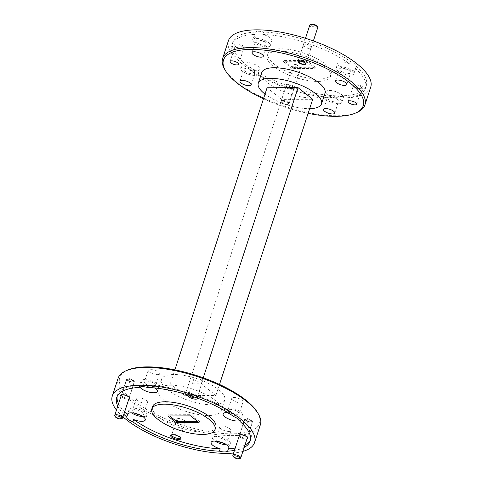 <?xml version="1.0" encoding="UTF-8"?>
<svg xmlns="http://www.w3.org/2000/svg" width="483" height="483" viewBox="0 0 483 483"><rect width="100%" height="100%" fill="white"/><g stroke="black" fill="none" stroke-linecap="round" stroke-linejoin="round"><path stroke-width="0.36" stroke-dasharray="2.42 1.81" d="M122.199 418.369A4.16 1.455 18.1 0 1 121.082 418.544A4.16 1.455 18.1 0 1 114.863 415.972M132.463 381.884A3.327 1.165 18.1 0 1 128.478 380.707A3.327 1.165 18.1 0 1 127.76 378.998A3.327 1.165 18.1 0 1 128.653 378.859A3.327 1.165 18.1 0 1 133.628 380.918A3.327 1.165 18.1 0 1 132.463 381.884M127.935 379.221A4.16 1.455 -161.9 0 0 126.818 379.397A4.16 1.455 -161.9 0 0 126.365 379.819A4.16 1.455 -161.9 0 0 128.333 381.872A4.16 1.455 -161.9 0 0 132.698 383.007A4.16 1.455 -161.9 0 0 134.268 382.403A4.16 1.455 -161.9 0 0 134.147 381.793A4.16 1.455 -161.9 0 0 127.935 379.221M286.781 104.569A3.327 1.165 -161.9 0 0 287.675 104.425A3.327 1.165 -161.9 0 0 286.956 102.722A3.327 1.165 -161.9 0 0 282.972 101.539A3.327 1.165 -161.9 0 0 281.806 102.511A3.327 1.165 -161.9 0 0 286.781 104.569M282.736 100.422A4.16 1.455 18.1 0 1 287.101 101.557A4.16 1.455 18.1 0 1 289.069 103.603A4.16 1.455 18.1 0 1 288.617 104.032A4.16 1.455 18.1 0 1 287.5 104.207A4.16 1.455 18.1 0 1 281.281 101.635A4.16 1.455 18.1 0 1 281.166 101.019A4.16 1.455 18.1 0 1 282.736 100.422M295.071 64.523A3.327 1.165 18.1 0 1 300.046 66.582A3.327 1.165 18.1 0 1 298.88 67.548A3.327 1.165 18.1 0 1 294.896 66.364A3.327 1.165 18.1 0 1 294.177 64.662A3.327 1.165 18.1 0 1 295.071 64.523M299.116 68.671A4.16 1.455 -161.9 0 0 300.686 68.067A4.16 1.455 -161.9 0 0 300.571 67.457A4.16 1.455 -161.9 0 0 294.352 64.885A4.16 1.455 -161.9 0 0 293.235 65.06A4.16 1.455 -161.9 0 0 292.783 65.483A4.16 1.455 -161.9 0 0 294.751 67.535A4.16 1.455 -161.9 0 0 299.116 68.671M169.605 415.935L168.12 414.758L190.954 414.686L199.497 421.472L197.625 421.478M292.046 68.526L283.503 61.746L306.337 61.673L314.88 68.453L292.046 68.526L292.432 67.342L283.895 60.556L306.723 60.49L315.266 67.27L292.432 67.342M239.073 436.306A4.655 1.63 -161.9 0 0 239.689 436.91A4.655 1.63 -161.9 0 0 246.976 438.89M240.425 436.288A3.961 1.389 -161.9 0 0 244.446 437.96A3.961 1.389 -161.9 0 0 247.224 437.507A3.961 1.389 -161.9 0 0 247.109 436.928A3.961 1.389 -161.9 0 0 246.493 436.27A3.961 1.389 -161.9 0 0 240.129 434.646A3.961 1.389 -161.9 0 0 239.695 435.05A3.961 1.389 -161.9 0 0 240.425 436.288M251.709 420.307A3.961 1.389 18.1 0 1 252.44 421.544A3.961 1.389 18.1 0 1 249.663 421.997A3.961 1.389 18.1 0 1 245.642 420.325A3.961 1.389 18.1 0 1 244.911 419.087A3.961 1.389 18.1 0 1 247.688 418.64A3.961 1.389 18.1 0 1 251.709 420.307M120.955 396.362A4.655 1.63 -161.9 0 0 121.571 396.966A4.655 1.63 -161.9 0 0 128.858 398.946M122.308 396.344A3.961 1.389 -161.9 0 0 126.329 398.016A3.961 1.389 -161.9 0 0 129.1 397.563A3.961 1.389 -161.9 0 0 128.991 396.984A3.961 1.389 -161.9 0 0 128.369 396.326A3.961 1.389 -161.9 0 0 122.012 394.702A3.961 1.389 -161.9 0 0 121.577 395.106A3.961 1.389 -161.9 0 0 122.308 396.344M133.592 380.363A3.961 1.389 18.1 0 1 134.322 381.6A3.961 1.389 18.1 0 1 131.545 382.053A3.961 1.389 18.1 0 1 127.524 380.381A3.961 1.389 18.1 0 1 126.794 379.143A3.961 1.389 18.1 0 1 129.571 378.696A3.961 1.389 18.1 0 1 133.592 380.363M197.789 398.27A5.325 1.866 -161.9 0 0 197.613 397.618A5.325 1.866 -161.9 0 0 196.78 396.73A5.325 1.866 -161.9 0 0 188.225 394.551A5.325 1.866 -161.9 0 0 187.748 394.889M196.617 397.847A4.456 1.564 -161.9 0 0 197.191 397.358A4.456 1.564 -161.9 0 0 197.064 396.706A4.456 1.564 -161.9 0 0 196.37 395.963A4.456 1.564 -161.9 0 0 189.203 394.134A4.456 1.564 -161.9 0 0 188.72 394.587A4.456 1.564 -161.9 0 0 188.835 395.227M201.538 380.151A4.456 1.564 18.1 0 1 202.359 381.546A4.456 1.564 18.1 0 1 199.238 382.047A4.456 1.564 18.1 0 1 194.709 380.169A4.456 1.564 18.1 0 1 193.888 378.775A4.456 1.564 18.1 0 1 197.01 378.267A4.456 1.564 18.1 0 1 201.538 380.151M180.201 437.489A4.456 1.564 -161.9 0 0 180.05 437.073A4.456 1.564 -161.9 0 0 179.356 436.336A4.456 1.564 -161.9 0 0 172.19 434.507A4.456 1.564 -161.9 0 0 171.827 434.754M184.524 420.518A4.456 1.564 18.1 0 1 185.345 421.913A4.456 1.564 18.1 0 1 182.224 422.42A4.456 1.564 18.1 0 1 177.696 420.542A4.456 1.564 18.1 0 1 176.875 419.147A4.456 1.564 18.1 0 1 179.996 418.64A4.456 1.564 18.1 0 1 184.524 420.518M243.824 46.302A5.325 1.866 18.1 0 1 244.223 48.505A5.325 1.866 18.1 0 1 235.668 46.326A5.325 1.866 18.1 0 1 234.835 45.438A5.325 1.866 18.1 0 1 237.503 43.929A5.325 1.866 18.1 0 1 243.824 46.302M242.907 47.074A4.456 1.564 18.1 0 1 243.728 48.469A4.456 1.564 18.1 0 1 243.239 48.922A4.456 1.564 18.1 0 1 236.078 47.093A4.456 1.564 18.1 0 1 235.384 46.35A4.456 1.564 18.1 0 1 235.257 45.698A4.456 1.564 18.1 0 1 238.379 45.191A4.456 1.564 18.1 0 1 242.907 47.074M361.942 86.246A5.325 1.866 18.1 0 1 362.341 88.449A5.325 1.866 18.1 0 1 353.785 86.27A5.325 1.866 18.1 0 1 352.952 85.382A5.325 1.866 18.1 0 1 355.621 83.873A5.325 1.866 18.1 0 1 361.942 86.246M361.024 87.018A4.456 1.564 18.1 0 1 361.845 88.413A4.456 1.564 18.1 0 1 361.362 88.866A4.456 1.564 18.1 0 1 354.196 87.037A4.456 1.564 18.1 0 1 353.502 86.294A4.456 1.564 18.1 0 1 353.375 85.642A4.456 1.564 18.1 0 1 356.496 85.135A4.456 1.564 18.1 0 1 361.024 87.018M293.863 86.457A4.655 1.63 18.1 0 1 294.213 88.389A4.655 1.63 18.1 0 1 286.733 86.481A4.655 1.63 18.1 0 1 286.002 85.708A4.655 1.63 18.1 0 1 288.339 84.386A4.655 1.63 18.1 0 1 293.863 86.457M293.266 86.964A4.093 1.431 18.1 0 1 294.02 88.244A4.093 1.431 18.1 0 1 293.573 88.661A4.093 1.431 18.1 0 1 286.999 86.982A4.093 1.431 18.1 0 1 286.359 86.306A4.093 1.431 18.1 0 1 286.244 85.702A4.093 1.431 18.1 0 1 289.112 85.237A4.093 1.431 18.1 0 1 293.266 86.964M281.74 103.066A4.093 1.431 -161.9 0 0 285.9 104.787A4.093 1.431 -161.9 0 0 288.768 104.328A4.093 1.431 -161.9 0 0 288.013 103.042A4.093 1.431 -161.9 0 0 283.853 101.321A4.093 1.431 -161.9 0 0 280.985 101.78A4.093 1.431 -161.9 0 0 281.74 103.066M310.877 46.09A4.655 1.63 18.1 0 1 311.227 48.022A4.655 1.63 18.1 0 1 303.747 46.108A4.655 1.63 18.1 0 1 303.016 45.336A4.655 1.63 18.1 0 1 305.353 44.013A4.655 1.63 18.1 0 1 310.877 46.09M310.279 46.591A4.093 1.431 18.1 0 1 311.034 47.871A4.093 1.431 18.1 0 1 310.587 48.288A4.093 1.431 18.1 0 1 304.012 46.61A4.093 1.431 18.1 0 1 303.372 45.933A4.093 1.431 18.1 0 1 303.258 45.33A4.093 1.431 18.1 0 1 306.125 44.865A4.093 1.431 18.1 0 1 310.279 46.591M203.24 377.803L201.272 383.816L170.288 383.919L174.882 369.863M201.272 383.816L215.913 395.45L184.929 395.547L281.728 99.395L312.712 99.299M215.913 395.45L219.511 384.45M170.288 383.919L184.929 395.547M267.087 87.761L281.728 99.395M265.022 94.082A33.261 11.646 -161.9 0 0 308.963 108.675A33.261 11.646 -161.9 0 0 309.651 108.669M212.164 404.826A33.261 11.646 18.1 0 1 177.255 395.758A33.261 11.646 18.1 0 1 161.485 379.348A33.261 11.646 18.1 0 1 174.037 374.536A33.261 11.646 18.1 0 1 208.946 383.611A33.261 11.646 18.1 0 1 224.716 400.015A33.261 11.646 18.1 0 1 212.164 404.826M257.415 412.379A73.513 25.738 18.1 0 1 231.749 433.812A73.513 25.738 18.1 0 1 143.626 407.682A73.513 25.738 18.1 0 1 127.796 370.014M118.093 378.28A74.841 26.209 -161.9 0 0 153.576 415.193A74.841 26.209 -161.9 0 0 232.124 435.606A74.841 26.209 -161.9 0 0 260.367 424.78M356.708 112.563A74.841 26.209 18.1 0 1 336.663 115.757A74.841 26.209 18.1 0 1 224.746 69.431M230.832 414.529A9.316 3.26 -161.9 0 0 238.862 416.28A9.316 3.26 -161.9 0 0 242.375 414.933A9.316 3.26 -161.9 0 0 237.956 410.339A9.316 3.26 -161.9 0 0 228.181 407.797A9.316 3.26 -161.9 0 0 224.667 409.143A9.316 3.26 -161.9 0 0 227.04 412.542M228.984 412.053A5.923 2.071 18.1 0 1 227.891 410.2A5.923 2.071 18.1 0 1 232.039 409.53A5.923 2.071 18.1 0 1 238.059 412.023A5.923 2.071 18.1 0 1 239.151 413.877A5.923 2.071 18.1 0 1 234.998 414.553A5.923 2.071 18.1 0 1 228.984 412.053M139.201 387.451L139.973 385.084A9.316 3.26 -161.9 0 0 139.599 385.639A9.316 3.26 -161.9 0 0 139.883 387.046M154.934 388.03A9.316 3.26 -161.9 0 0 155.339 388.036A9.316 3.26 -161.9 0 0 158.853 386.69A9.316 3.26 -161.9 0 0 154.433 382.095A9.316 3.26 -161.9 0 0 144.659 379.553A9.316 3.26 -161.9 0 0 141.145 380.9A9.316 3.26 -161.9 0 0 152.175 387.716M145.461 383.81A5.923 2.071 18.1 0 1 144.369 381.956A5.923 2.071 18.1 0 1 148.516 381.286A5.923 2.071 18.1 0 1 154.536 383.78A5.923 2.071 18.1 0 1 155.629 385.633A5.923 2.071 18.1 0 1 151.481 386.303A5.923 2.071 18.1 0 1 145.461 383.81M142.902 416.575A9.316 3.26 -161.9 0 0 143.306 416.581A9.316 3.26 -161.9 0 0 146.82 415.235A9.316 3.26 -161.9 0 0 142.407 410.641A9.316 3.26 -161.9 0 0 132.632 408.099A9.316 3.26 -161.9 0 0 129.118 409.445A9.316 3.26 -161.9 0 0 131.485 412.844M134.89 413.291A5.923 2.071 18.1 0 1 133.435 412.355A5.923 2.071 18.1 0 1 132.342 410.502A5.923 2.071 18.1 0 1 136.49 409.832A5.923 2.071 18.1 0 1 142.503 412.325A5.923 2.071 18.1 0 1 143.596 414.179A5.923 2.071 18.1 0 1 139.895 414.927M226.424 444.819A9.316 3.26 -161.9 0 0 226.829 444.825A9.316 3.26 -161.9 0 0 230.343 443.479A9.316 3.26 -161.9 0 0 225.929 438.884A9.316 3.26 -161.9 0 0 216.155 436.348A9.316 3.26 -161.9 0 0 212.641 437.695A9.316 3.26 -161.9 0 0 215.007 441.088M218.413 441.534A5.923 2.071 18.1 0 1 216.958 440.599A5.923 2.071 18.1 0 1 215.865 438.745A5.923 2.071 18.1 0 1 220.013 438.075A5.923 2.071 18.1 0 1 226.026 440.574A5.923 2.071 18.1 0 1 227.119 442.428A5.923 2.071 18.1 0 1 223.418 443.171M242.122 64.01A9.316 3.26 18.1 0 1 242.176 63.539A9.316 3.26 18.1 0 1 245.69 62.192A9.316 3.26 18.1 0 1 255.465 64.734A9.316 3.26 18.1 0 1 259.878 69.329A9.316 3.26 18.1 0 1 256.364 70.675A9.316 3.26 18.1 0 1 248.274 68.9L249.047 66.527A9.316 3.26 18.1 0 1 242.895 61.643L242.122 64.01A70.186 24.579 18.1 0 1 232.094 44.478A70.186 24.579 18.1 0 1 254.583 34.438L255.356 32.065A9.316 3.26 18.1 0 1 258.496 31.28A9.316 3.26 18.1 0 1 263.585 32.041A70.186 24.579 18.1 0 1 350.109 61.305A9.316 3.26 18.1 0 1 356.261 66.189A70.186 24.579 18.1 0 1 366.289 85.72A70.186 24.579 18.1 0 1 343.799 95.761A9.316 3.26 18.1 0 1 340.66 96.552A9.316 3.26 18.1 0 1 335.576 95.791L334.804 98.158A9.316 3.26 18.1 0 1 325.699 91.788A9.316 3.26 18.1 0 1 329.213 90.442A9.316 3.26 18.1 0 1 338.988 92.978A9.316 3.26 18.1 0 1 343.401 97.572A9.316 3.26 18.1 0 1 343.027 98.134L343.799 95.761M254.819 75.414A9.316 3.26 18.1 0 1 245.044 72.873A9.316 3.26 18.1 0 1 240.625 68.278A9.316 3.26 18.1 0 1 244.138 66.932A9.316 3.26 18.1 0 1 253.913 69.474A9.316 3.26 18.1 0 1 258.333 74.068A9.316 3.26 18.1 0 1 254.819 75.414M254.016 71.158A5.923 2.071 -161.9 0 0 248.002 68.664A5.923 2.071 -161.9 0 0 243.849 69.335A5.923 2.071 -161.9 0 0 244.941 71.188A5.923 2.071 -161.9 0 0 250.961 73.682A5.923 2.071 -161.9 0 0 255.109 73.011A5.923 2.071 -161.9 0 0 254.016 71.158M263.585 32.041L262.806 34.408A9.316 3.26 18.1 0 1 271.911 40.783A9.316 3.26 18.1 0 1 268.397 42.13A9.316 3.26 18.1 0 1 258.622 39.588A9.316 3.26 18.1 0 1 254.203 34.993A9.316 3.26 18.1 0 1 254.583 34.438M266.845 46.869A9.316 3.26 18.1 0 1 257.071 44.327A9.316 3.26 18.1 0 1 252.657 39.733A9.316 3.26 18.1 0 1 256.171 38.386A9.316 3.26 18.1 0 1 265.946 40.928A9.316 3.26 18.1 0 1 270.359 45.523A9.316 3.26 18.1 0 1 266.845 46.869M266.042 42.613A5.923 2.071 -161.9 0 0 260.029 40.119A5.923 2.071 -161.9 0 0 255.881 40.789A5.923 2.071 -161.9 0 0 256.974 42.643A5.923 2.071 -161.9 0 0 262.987 45.136A5.923 2.071 -161.9 0 0 267.135 44.466A5.923 2.071 -161.9 0 0 266.042 42.613M356.261 66.189L355.488 68.562A9.316 3.26 18.1 0 1 355.434 69.027A9.316 3.26 18.1 0 1 351.92 70.373A9.316 3.26 18.1 0 1 342.145 67.831A9.316 3.26 18.1 0 1 337.726 63.243A9.316 3.26 18.1 0 1 341.24 61.89A9.316 3.26 18.1 0 1 349.336 63.671L350.109 61.305M350.368 75.113A9.316 3.26 18.1 0 1 340.593 72.571A9.316 3.26 18.1 0 1 336.18 67.976A9.316 3.26 18.1 0 1 339.694 66.63A9.316 3.26 18.1 0 1 349.469 69.172A9.316 3.26 18.1 0 1 353.882 73.766A9.316 3.26 18.1 0 1 350.368 75.113M349.565 70.856A5.923 2.071 -161.9 0 0 343.552 68.363A5.923 2.071 -161.9 0 0 339.404 69.033A5.923 2.071 -161.9 0 0 340.497 70.886A5.923 2.071 -161.9 0 0 346.51 73.38A5.923 2.071 -161.9 0 0 350.658 72.71A5.923 2.071 -161.9 0 0 349.565 70.856M338.341 103.658A9.316 3.26 18.1 0 1 328.567 101.116A9.316 3.26 18.1 0 1 324.147 96.528A9.316 3.26 18.1 0 1 327.661 95.175A9.316 3.26 18.1 0 1 337.436 97.717A9.316 3.26 18.1 0 1 341.855 102.311A9.316 3.26 18.1 0 1 338.341 103.658M337.539 99.401A5.923 2.071 -161.9 0 0 331.519 96.908A5.923 2.071 -161.9 0 0 327.371 97.578A5.923 2.071 -161.9 0 0 328.464 99.432A5.923 2.071 -161.9 0 0 334.484 101.931A5.923 2.071 -161.9 0 0 338.631 101.255A5.923 2.071 -161.9 0 0 337.539 99.401M306.337 61.673L306.723 60.49M283.503 61.746L283.895 60.556M314.88 68.453L315.266 67.27M318.641 79.061A33.261 11.646 18.1 0 1 283.732 69.987A33.261 11.646 18.1 0 1 267.962 53.583A33.261 11.646 18.1 0 1 280.514 48.771A33.261 11.646 18.1 0 1 315.423 57.845A33.261 11.646 18.1 0 1 331.193 74.249A33.261 11.646 18.1 0 1 318.641 79.061M279.742 51.138A33.261 11.646 18.1 0 1 314.65 60.212A33.261 11.646 18.1 0 1 330.42 76.616A33.261 11.646 18.1 0 1 317.868 81.428A33.261 11.646 18.1 0 1 282.96 72.359A33.261 11.646 18.1 0 1 267.19 55.95A33.261 11.646 18.1 0 1 279.742 51.138M262.806 34.408A70.186 24.579 18.1 0 1 349.336 63.671M355.488 68.562A70.186 24.579 18.1 0 1 365.516 88.087A70.186 24.579 18.1 0 1 343.027 98.134M334.804 98.158A70.186 24.579 18.1 0 1 248.274 68.9M335.576 95.791A70.186 24.579 18.1 0 1 249.047 66.527M242.895 61.643A70.186 24.579 18.1 0 1 232.866 42.112A70.186 24.579 18.1 0 1 255.356 32.065M370.715 87.169A74.841 26.209 18.1 0 1 342.471 97.989A74.841 26.209 18.1 0 1 263.923 77.576A74.841 26.209 18.1 0 1 228.441 40.663M324.999 93.201A33.261 11.646 18.1 0 1 312.447 98.013A33.261 11.646 18.1 0 1 277.538 88.938A33.261 11.646 18.1 0 1 261.768 72.535M263.489 98.761A73.513 25.738 -161.9 0 0 308.118 113.348M170.553 385.199A33.261 11.646 18.1 0 1 205.462 394.273A33.261 11.646 18.1 0 1 221.232 410.677A33.261 11.646 18.1 0 1 208.68 415.489A33.261 11.646 18.1 0 1 173.771 406.414A33.261 11.646 18.1 0 1 158.001 390.01A33.261 11.646 18.1 0 1 170.553 385.199M137.305 400.51A5.923 2.071 18.1 0 1 136.212 398.656A5.923 2.071 18.1 0 1 140.36 397.986A5.923 2.071 18.1 0 1 146.373 400.479A5.923 2.071 18.1 0 1 147.466 402.333A5.923 2.071 18.1 0 1 143.318 403.003A5.923 2.071 18.1 0 1 137.305 400.51M149.338 371.964A5.923 2.071 18.1 0 1 148.245 370.111A5.923 2.071 18.1 0 1 152.393 369.441A5.923 2.071 18.1 0 1 158.406 371.934A5.923 2.071 18.1 0 1 159.499 373.788A5.923 2.071 18.1 0 1 155.351 374.458A5.923 2.071 18.1 0 1 149.338 371.964M232.854 400.208A5.923 2.071 18.1 0 1 231.768 398.354A5.923 2.071 18.1 0 1 235.915 397.684A5.923 2.071 18.1 0 1 241.929 400.178A5.923 2.071 18.1 0 1 243.021 402.031A5.923 2.071 18.1 0 1 238.874 402.701A5.923 2.071 18.1 0 1 232.854 400.208M220.828 428.753A5.923 2.071 18.1 0 1 219.735 426.9A5.923 2.071 18.1 0 1 223.883 426.229A5.923 2.071 18.1 0 1 229.896 428.723A5.923 2.071 18.1 0 1 230.989 430.582A5.923 2.071 18.1 0 1 226.841 431.253A5.923 2.071 18.1 0 1 220.828 428.753M242.895 451.388A74.841 26.209 18.1 0 1 233.603 453.042M244.187 447.427A70.186 24.579 18.1 0 1 234.454 450.44M123.847 414.287A70.186 24.579 18.1 0 1 117.774 406.106M122.996 416.889A74.841 26.209 18.1 0 1 116.475 410.067M215.81 427.262A33.261 11.646 18.1 0 1 203.258 432.074A33.261 11.646 18.1 0 1 168.35 422.999A33.261 11.646 18.1 0 1 152.58 406.595M154.832 387.964A9.316 3.26 -161.9 0 0 148.196 385.054A70.186 24.579 18.1 0 1 234.726 414.317A9.316 3.26 -161.9 0 0 227.807 412.585M124.62 411.914A70.186 24.579 18.1 0 1 118.546 403.74M117.182 396.338A70.186 24.579 18.1 0 1 117.484 395.124A70.186 24.579 18.1 0 1 139.973 385.084M239.767 420.639A9.316 3.26 -161.9 0 0 240.824 419.673A9.316 3.26 -161.9 0 0 240.878 419.202A70.186 24.579 18.1 0 1 250.906 438.733A70.186 24.579 18.1 0 1 250.436 439.892M244.966 445.06A70.186 24.579 18.1 0 1 235.233 448.067M148.196 385.054L147.424 387.426M233.953 416.684L234.726 414.317M240.878 419.202L240.105 421.574M167.734 415.941L168.12 414.758M190.568 415.869L190.954 414.686M199.105 422.655L199.497 421.472M299.75 60.049A4.16 1.455 18.1 0 1 304.115 61.184A4.16 1.455 18.1 0 1 306.083 63.237A4.16 1.455 18.1 0 1 305.63 63.659A4.16 1.455 18.1 0 1 304.513 63.834A4.16 1.455 18.1 0 1 298.295 61.263A4.16 1.455 18.1 0 1 298.18 60.653A4.16 1.455 18.1 0 1 299.75 60.049M317.059 26.209A3.327 1.165 18.1 0 1 315.894 27.181A3.327 1.165 18.1 0 1 311.909 25.997A3.327 1.165 18.1 0 1 311.191 24.295M309.796 25.116A4.16 1.455 -161.9 0 0 311.764 27.163A4.16 1.455 -161.9 0 0 316.13 28.298A4.16 1.455 -161.9 0 0 317.699 27.694M240.317 458.313A4.16 1.455 18.1 0 1 239.2 458.488A4.16 1.455 18.1 0 1 232.981 455.916M250.58 421.828A3.327 1.165 18.1 0 1 246.596 420.651A3.327 1.165 18.1 0 1 245.877 418.942A3.327 1.165 18.1 0 1 246.771 418.803A3.327 1.165 18.1 0 1 251.746 420.862A3.327 1.165 18.1 0 1 250.58 421.828M246.052 419.166A4.16 1.455 -161.9 0 0 244.935 419.341A4.16 1.455 -161.9 0 0 244.483 419.763A4.16 1.455 -161.9 0 0 246.451 421.816A4.16 1.455 -161.9 0 0 250.816 422.951A4.16 1.455 -161.9 0 0 252.386 422.347A4.16 1.455 -161.9 0 0 252.271 421.737A4.16 1.455 -161.9 0 0 246.052 419.166M127.76 378.998L126.818 379.397M121.414 394.967L126.365 379.819M129.317 397.551L134.268 382.403M133.628 380.918L134.147 381.793M287.675 104.425L288.617 104.032M300.046 66.582L300.571 67.457M289.069 103.603L300.686 68.067M281.166 101.019L292.783 65.483M294.177 64.662L293.235 65.06M281.806 102.511L281.281 101.635M247.109 436.928L247.55 437.664M252.44 421.544L247.224 437.507M128.991 396.984L129.432 397.72M134.322 381.6L129.1 397.563M197.064 396.706L197.613 397.618M202.359 381.546L197.191 397.358M180.05 437.073L180.6 437.984M185.345 421.913L180.177 437.731M243.239 48.922L244.223 48.505M238.56 64.281L243.728 48.469M361.362 88.866L362.341 88.449M356.677 104.225L361.845 88.413M293.573 88.661L294.213 88.389M288.768 104.328L294.02 88.244M310.587 48.288L311.227 48.022M305.781 63.955L311.034 47.871M224.667 409.143L223.122 413.883M141.145 380.9L139.599 385.639M129.118 409.445L127.566 414.185M212.641 437.695L211.089 442.434M240.625 68.278L242.176 63.539M252.657 39.733L254.203 34.993M336.18 67.976L337.726 63.243M324.147 96.528L325.699 91.788M330.42 76.616L331.193 74.249M221.232 410.677L224.716 400.015M334.755 113.107L338.631 101.255M346.788 84.555L350.658 72.71M365.516 88.087L366.289 85.72M263.265 56.312L267.135 44.466M251.232 84.857L255.109 73.011M232.094 44.478L232.866 42.112M230.989 430.582L227.119 442.428M147.466 402.333L143.596 414.179M116.711 397.491L117.484 395.124M159.499 373.788L155.629 385.633M243.021 402.031L239.151 413.877M250.134 441.106L250.906 438.733M231.768 398.354L227.891 410.2M148.245 370.111L144.369 381.956M136.212 398.656L132.342 410.502M219.735 426.9L215.865 438.745M239.979 81.18L243.849 69.335M252.011 52.635L255.881 40.789M335.534 80.878L339.404 69.033M323.501 109.424L327.371 97.578M158.001 390.01L161.485 379.348M267.19 55.95L267.962 53.583M341.855 102.311L343.401 97.572M353.882 73.766L355.434 69.027M270.359 45.523L271.911 40.783M258.333 74.068L259.878 69.329M230.343 443.479L228.797 448.218M146.82 415.235L145.274 419.975M158.853 386.69L157.301 391.429M242.375 414.933L240.824 419.673M297.999 61.413L303.258 45.33M303.372 45.933L303.016 45.336M280.985 101.78L286.244 85.702M286.359 86.306L286.002 85.708M348.207 101.454L353.375 85.642M353.502 86.294L352.952 85.382M230.089 61.51L235.257 45.698M235.384 46.35L234.835 45.438M176.875 419.147L171.706 434.96M172.19 434.507L171.211 434.917M193.888 378.775L188.72 394.587M189.203 394.134L188.225 394.551M126.794 379.143L121.577 395.106M122.012 394.702L121.221 395.034M244.911 419.087L239.695 435.05M240.129 434.646L239.339 434.978M306.083 63.237L313.37 40.94M298.18 60.653L305.491 38.29M245.877 418.942L244.935 419.341M239.532 434.911L244.483 419.763M247.435 437.495L252.386 422.347M251.746 420.862L252.271 421.737"/><path stroke-width="0.72" d="M116.554 415.875A3.327 1.165 -161.9 0 0 115.389 416.847A3.327 1.165 -161.9 0 0 120.364 418.906A3.327 1.165 -161.9 0 0 121.257 418.761A3.327 1.165 -161.9 0 0 120.539 417.058A3.327 1.165 -161.9 0 0 116.554 415.875M115.389 416.847L114.863 415.972A4.16 1.455 18.1 0 1 114.749 415.362A4.16 1.455 18.1 0 1 116.318 414.758A4.16 1.455 18.1 0 1 120.678 415.893A4.16 1.455 18.1 0 1 122.652 417.94A4.16 1.455 18.1 0 1 122.199 418.369L121.257 418.761M197.625 421.478L176.663 421.544L169.605 415.935M246.976 438.89A4.655 1.63 -161.9 0 0 247.55 437.664A4.655 1.63 -161.9 0 0 246.825 436.892A4.655 1.63 -161.9 0 0 239.339 434.978A4.655 1.63 -161.9 0 0 239.073 436.306M128.858 398.946A4.655 1.63 -161.9 0 0 129.432 397.72A4.655 1.63 -161.9 0 0 128.701 396.948A4.655 1.63 -161.9 0 0 121.221 395.034A4.655 1.63 -161.9 0 0 120.955 396.362M187.748 394.889A5.325 1.866 -161.9 0 0 188.624 396.754A5.325 1.866 -161.9 0 0 194.196 399.03A5.325 1.866 -161.9 0 0 197.789 398.27M188.835 395.227A4.456 1.564 -161.9 0 0 189.541 395.982A4.456 1.564 -161.9 0 0 196.617 397.847M171.61 437.127A5.325 1.866 -161.9 0 0 177.931 439.5A5.325 1.866 -161.9 0 0 180.6 437.984A5.325 1.866 -161.9 0 0 179.767 437.103A5.325 1.866 -161.9 0 0 171.211 434.917A5.325 1.866 -161.9 0 0 171.61 437.127M171.827 434.754A4.456 1.564 -161.9 0 0 171.706 434.96A4.456 1.564 -161.9 0 0 172.528 436.354A4.456 1.564 -161.9 0 0 177.056 438.232A4.456 1.564 -161.9 0 0 180.177 437.731A4.456 1.564 -161.9 0 0 180.201 437.489M230.91 62.905A4.456 1.564 -161.9 0 0 235.438 64.788A4.456 1.564 -161.9 0 0 238.56 64.281A4.456 1.564 -161.9 0 0 237.739 62.887A4.456 1.564 -161.9 0 0 233.211 61.009A4.456 1.564 -161.9 0 0 230.089 61.51A4.456 1.564 -161.9 0 0 230.91 62.905M349.028 102.849A4.456 1.564 -161.9 0 0 353.556 104.733A4.456 1.564 -161.9 0 0 356.677 104.225A4.456 1.564 -161.9 0 0 355.856 102.831A4.456 1.564 -161.9 0 0 351.328 100.953A4.456 1.564 -161.9 0 0 348.207 101.454A4.456 1.564 -161.9 0 0 349.028 102.849M298.754 62.693A4.093 1.431 -161.9 0 0 302.913 64.42A4.093 1.431 -161.9 0 0 305.781 63.955A4.093 1.431 -161.9 0 0 305.027 62.675A4.093 1.431 -161.9 0 0 300.867 60.949A4.093 1.431 -161.9 0 0 297.999 61.413A4.093 1.431 -161.9 0 0 298.754 62.693M203.24 377.803L298.071 87.664L267.087 87.761L174.882 369.863M219.511 384.45L312.712 99.299L298.071 87.664M309.651 108.669A33.261 11.646 -161.9 0 0 321.515 103.863A33.261 11.646 -161.9 0 0 305.745 87.459A33.261 11.646 -161.9 0 0 270.836 78.385A33.261 11.646 -161.9 0 0 258.284 83.197A33.261 11.646 -161.9 0 0 265.022 94.082M126.292 370.654L127.796 370.014A73.513 25.738 18.1 0 1 147.484 366.875A73.513 25.738 18.1 0 1 257.415 412.379L258.254 413.78A74.841 26.209 -161.9 0 0 146.337 367.454A74.841 26.209 -161.9 0 0 126.292 370.654A74.841 26.209 -161.9 0 0 118.093 378.28L112.285 396.048A74.841 26.209 18.1 0 1 140.529 385.223A74.841 26.209 18.1 0 1 219.077 405.635A74.841 26.209 18.1 0 1 254.559 442.549A74.841 26.209 18.1 0 1 242.895 451.388M254.559 442.549L260.367 424.78A74.841 26.209 -161.9 0 0 258.254 413.78M308.118 113.348A73.513 25.738 -161.9 0 0 335.516 116.337A73.513 25.738 -161.9 0 0 355.204 113.197A73.513 25.738 -161.9 0 0 339.374 75.535A73.513 25.738 -161.9 0 0 251.251 49.399A73.513 25.738 -161.9 0 0 225.585 70.832A73.513 25.738 -161.9 0 0 263.489 98.761M225.585 70.832L224.746 69.431A74.841 26.209 18.1 0 1 222.633 58.431A74.841 26.209 18.1 0 1 250.876 47.612A74.841 26.209 18.1 0 1 329.424 68.025A74.841 26.209 18.1 0 1 364.906 104.938A74.841 26.209 18.1 0 1 356.708 112.563L355.204 113.197M227.807 412.585A9.316 3.26 -161.9 0 0 226.636 412.536A9.316 3.26 -161.9 0 0 223.122 413.883A9.316 3.26 -161.9 0 0 227.535 418.477A9.316 3.26 -161.9 0 0 237.31 421.019A9.316 3.26 -161.9 0 0 239.767 420.639M227.04 412.542A9.316 3.26 -161.9 0 0 230.832 414.529M139.883 387.046A9.316 3.26 -161.9 0 0 153.787 392.776A9.316 3.26 -161.9 0 0 157.301 391.429A9.316 3.26 -161.9 0 0 154.832 387.964M244.187 447.427A70.186 24.579 18.1 0 0 250.134 441.106A70.186 24.579 18.1 0 0 240.105 421.574A9.316 3.26 -161.9 0 0 233.953 416.684A70.186 24.579 18.1 0 0 147.424 387.426A9.316 3.26 -161.9 0 0 142.34 386.66A9.316 3.26 -161.9 0 0 139.201 387.451A70.186 24.579 18.1 0 0 116.711 397.491A70.186 24.579 18.1 0 0 117.774 406.106M152.175 387.716A9.316 3.26 -161.9 0 0 154.934 388.03M133.664 419.54A9.316 3.26 -161.9 0 0 141.761 421.321A9.316 3.26 -161.9 0 0 145.274 419.975A9.316 3.26 -161.9 0 0 140.855 415.38A9.316 3.26 -161.9 0 0 131.08 412.838A9.316 3.26 -161.9 0 0 127.566 414.185A9.316 3.26 -161.9 0 0 127.512 414.655L126.739 417.022A9.316 3.26 -161.9 0 0 132.891 421.913L133.664 419.54A70.186 24.579 18.1 0 0 220.194 448.804L219.415 451.17A9.316 3.26 -161.9 0 0 224.504 451.937A9.316 3.26 -161.9 0 0 227.644 451.146L228.417 448.779A9.316 3.26 -161.9 0 0 228.797 448.218A9.316 3.26 -161.9 0 0 224.378 443.623A9.316 3.26 -161.9 0 0 214.603 441.082A9.316 3.26 -161.9 0 0 211.089 442.434A9.316 3.26 -161.9 0 0 220.194 448.804M131.485 412.844A9.316 3.26 -161.9 0 0 142.902 416.575M139.895 414.927A5.923 2.071 18.1 0 1 134.89 413.291M215.007 441.088A9.316 3.26 -161.9 0 0 226.424 444.819M223.418 443.171A5.923 2.071 18.1 0 1 218.413 441.534M222.633 58.431L228.441 40.663A74.841 26.209 18.1 0 1 256.684 29.843A74.841 26.209 18.1 0 1 335.232 50.25A74.841 26.209 18.1 0 1 370.715 87.169L364.906 104.938M258.284 83.197L261.768 72.535A33.261 11.646 18.1 0 1 274.32 67.723A33.261 11.646 18.1 0 1 309.229 76.797A33.261 11.646 18.1 0 1 324.999 93.201L321.515 103.863M345.695 82.702A5.923 2.071 -161.9 0 0 339.682 80.208A5.923 2.071 -161.9 0 0 335.534 80.878A5.923 2.071 -161.9 0 0 336.627 82.732A5.923 2.071 -161.9 0 0 342.64 85.231A5.923 2.071 -161.9 0 0 346.788 84.555A5.923 2.071 -161.9 0 0 345.695 82.702M262.172 54.458A5.923 2.071 -161.9 0 0 256.159 51.965A5.923 2.071 -161.9 0 0 252.011 52.635A5.923 2.071 -161.9 0 0 253.104 54.488A5.923 2.071 -161.9 0 0 259.117 56.982A5.923 2.071 -161.9 0 0 263.265 56.312A5.923 2.071 -161.9 0 0 262.172 54.458M250.146 83.004A5.923 2.071 -161.9 0 0 244.126 80.51A5.923 2.071 -161.9 0 0 239.979 81.18A5.923 2.071 -161.9 0 0 241.071 83.034A5.923 2.071 -161.9 0 0 247.085 85.527A5.923 2.071 -161.9 0 0 251.232 84.857A5.923 2.071 -161.9 0 0 250.146 83.004M333.662 111.253A5.923 2.071 -161.9 0 0 327.649 108.753A5.923 2.071 -161.9 0 0 323.501 109.424A5.923 2.071 -161.9 0 0 324.594 111.277A5.923 2.071 -161.9 0 0 330.607 113.777A5.923 2.071 -161.9 0 0 334.755 113.107A5.923 2.071 -161.9 0 0 333.662 111.253M233.603 453.042A74.841 26.209 18.1 0 1 226.316 453.374A74.841 26.209 18.1 0 1 122.996 416.889M234.454 450.44A70.186 24.579 18.1 0 1 227.644 451.146M219.415 451.17A70.186 24.579 18.1 0 1 132.891 421.913M126.739 417.022A70.186 24.579 18.1 0 1 123.847 414.287M116.475 410.067A74.841 26.209 18.1 0 1 112.285 396.048M151.807 408.962L152.58 406.595A33.261 11.646 18.1 0 1 165.132 401.784A33.261 11.646 18.1 0 1 200.04 410.858A33.261 11.646 18.1 0 1 215.81 427.262L215.038 429.635A33.261 11.646 18.1 0 1 202.486 434.44A33.261 11.646 18.1 0 1 167.577 425.372A33.261 11.646 18.1 0 1 151.807 408.962A33.261 11.646 18.1 0 1 164.359 404.156A33.261 11.646 18.1 0 1 199.268 413.225A33.261 11.646 18.1 0 1 215.038 429.635M127.512 414.655A70.186 24.579 18.1 0 1 124.62 411.914M118.546 403.74A70.186 24.579 18.1 0 1 117.182 396.338M250.436 439.892A70.186 24.579 18.1 0 1 244.966 445.06M235.233 448.067A70.186 24.579 18.1 0 1 228.417 448.779M176.277 422.728L167.734 415.941L190.568 415.869L199.105 422.655L176.277 422.728L176.663 421.544M303.795 64.197A3.327 1.165 -161.9 0 0 304.688 64.058A3.327 1.165 -161.9 0 0 303.97 62.349A3.327 1.165 -161.9 0 0 299.985 61.172A3.327 1.165 -161.9 0 0 298.82 62.138A3.327 1.165 -161.9 0 0 303.795 64.197M310.249 24.687L311.191 24.295A3.327 1.165 18.1 0 1 312.084 24.15A3.327 1.165 18.1 0 1 317.059 26.209L317.585 27.084A4.16 1.455 -161.9 0 0 311.366 24.512A4.16 1.455 -161.9 0 0 310.249 24.687A4.16 1.455 -161.9 0 0 309.796 25.116L305.491 38.29M313.37 40.94L317.699 27.694A4.16 1.455 -161.9 0 0 317.585 27.084M234.672 455.819A3.327 1.165 -161.9 0 0 233.506 456.791A3.327 1.165 -161.9 0 0 238.481 458.85A3.327 1.165 -161.9 0 0 239.375 458.705A3.327 1.165 -161.9 0 0 238.656 457.003A3.327 1.165 -161.9 0 0 234.672 455.819M233.506 456.791L232.981 455.916A4.16 1.455 18.1 0 1 232.866 455.306A4.16 1.455 18.1 0 1 234.436 454.702A4.16 1.455 18.1 0 1 238.801 455.837A4.16 1.455 18.1 0 1 240.769 457.884A4.16 1.455 18.1 0 1 240.317 458.313L239.375 458.705M114.749 415.362L121.414 394.967M122.652 417.94L129.317 397.551M304.688 64.058L305.63 63.659M298.82 62.138L298.295 61.263M232.866 455.306L239.532 434.911M240.769 457.884L247.435 437.495"/></g></svg>
